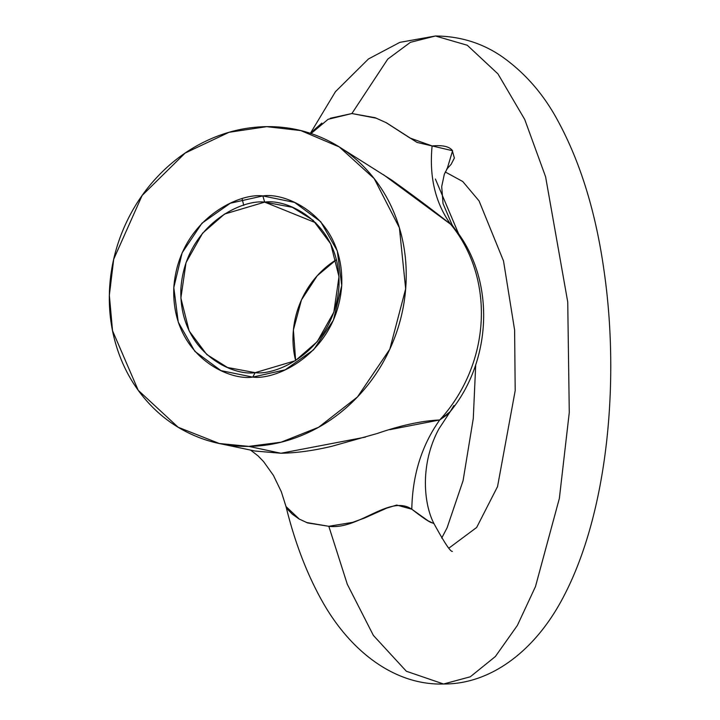 <?xml version="1.0" encoding="UTF-8"?>
<svg xmlns="http://www.w3.org/2000/svg" width="720" height="720" viewBox="0 0 720 720"><rect width="100%" height="100%" fill="white"/><g stroke="black" fill="none" stroke-linecap="round" stroke-linejoin="round"><path stroke-width="1.08" d="M431.397 522.711C428.112 521.307 421.587 516.807 411.804 509.211L396.693 505.053L386.658 508.149L364.284 518.157L352.503 522.387L328.815 526.293L347.301 584.262L373.374 635.409L406.35 671.247L443.538 684L406.35 671.247L373.374 635.409L347.301 584.262L328.815 526.293L307.638 522.945L299.025 518.958L292.248 514.125L287.712 509.382L285.993 506.43M330.264 118.269L351.891 113.535L387.747 59.121L410.427 42.318L435.438 36L410.427 42.318L387.747 59.121L351.891 113.535L375.129 117.711L386.433 122.787L417.006 142.407L432.108 145.944C442.323 144.981 449.01 146.412 452.169 150.255L454.374 158.031L451.134 164.34L447.201 168.633L452.601 150.732L432.108 145.944C429.111 176.814 435.303 202.923 450.675 224.28C433.467 210.609 413.802 195.858 391.662 180.027L341.496 148.338M445.266 171.972L462.753 181.521L479.061 200.898L503.532 261.009L514.611 330.066L515.196 390.618L497.538 486.612L476.658 527.472L448.956 548.091L476.658 527.472L497.538 486.612L515.196 390.618L514.611 330.066L503.532 261.009L479.061 200.898L462.753 181.521L445.266 171.972M264.699 202.131L262.836 195.93C287.604 191.979 344.34 218.43 341.739 285.471C336.843 352.53 277.065 380.439 252.711 377.109L255.168 372.654C278.091 375.786 334.359 349.524 338.967 286.407C341.415 223.308 288.009 198.414 264.699 202.131L292.329 207.288L313.11 220.275L330.732 243.855L338.994 276.732L333.846 312.174L317.232 341.658L295.335 360.729L255.168 372.654L227.538 367.497L206.757 354.51L189.135 330.93L180.873 298.053L186.03 262.611L202.635 233.127L224.532 214.056L264.699 202.131L315.774 222.786L264.699 202.131C241.776 198.99 185.517 225.261 180.909 288.378C178.461 351.468 231.858 376.371 255.168 372.654L252.711 377.109L220.959 370.611L194.814 351.315L178.254 322.155L173.808 287.568L182.133 252.819L201.978 223.2L230.319 203.229L262.836 195.93L294.579 202.419L320.724 221.715L337.284 250.884L341.739 285.471L333.405 320.211L313.56 349.83L285.228 369.81L252.711 377.109C227.943 381.051 171.198 354.6 173.808 287.568C178.695 220.5 238.482 192.591 262.836 195.93L264.699 202.131M365.463 437.103L280.89 453.258L254.934 451.017L280.89 453.258L248.832 446.382L219.312 443.502L178.128 427.239L138.222 390.294L112.536 330.714L109.35 295.263L113.706 259.191L142.137 195.462L185.166 153.045L229.086 132.282L266.706 126.657L300.825 130.581L339.246 146.925L374.193 178.587L399.384 227.763L405.666 288.81L389.79 349.236L357.444 396.981L318.591 427.284L281.115 442.188L248.832 446.382L280.89 453.258C296.496 452.988 313.488 450.666 331.866 446.283L377.316 433.476C400.86 425.331 421.668 420.822 439.731 419.958A144.729 130.518 -68 0 0 450.675 224.28A144.729 130.518 112 0 1 439.731 419.958L450.225 411.615L453.852 405.576M242.127 198.945L243.756 205.389M336.447 259.623A86.409 77.922 -68 0 0 295.632 360.54L293.409 329.922L301.464 299.907L317.25 275.724L336.447 259.623M266.706 126.657C247.059 126.9 227.934 131.193 209.322 139.536C190.719 147.87 174.051 159.624 159.318 174.789C144.585 189.954 132.912 207.369 124.29 227.052C115.677 246.735 110.781 267.174 109.593 288.369C108.405 309.564 111.033 329.913 117.45 349.407C123.876 368.892 133.614 386.046 146.673 400.869C159.732 415.683 175.113 427.032 192.807 434.916C210.51 442.809 229.185 446.625 248.832 446.382C268.479 446.13 287.613 441.837 306.216 433.503C324.828 425.16 341.496 413.415 356.229 398.25C370.962 383.085 382.635 365.661 391.248 345.987C399.861 326.304 404.766 305.865 405.945 284.67C407.133 263.466 404.514 243.117 398.088 223.632C391.662 204.138 381.924 186.984 368.865 172.17C355.815 157.356 340.434 145.998 322.731 138.114C305.037 130.23 286.362 126.405 266.706 126.657M376.659 118.287L351.891 113.535L328.122 119.304L311.049 133.551L313.713 130.275L321.867 123.075M435.438 36L467.262 45.243L497.943 73.872L524.718 119.448L545.589 176.742L567.738 302.013L569.277 412.488L559.368 498.366L535.482 586.566L517.365 625.446L495.351 656.55L470.286 676.791L443.538 684C491.112 684.333 535.446 650.43 563.148 597.465C607.932 512.856 619.884 381.015 604.206 271.935C595.989 212.652 580.419 162.036 557.496 120.087C543.33 93.906 524.835 72.747 502.002 56.619C482.283 43.056 460.089 36.189 435.438 36L399.87 42.354L368.46 58.959L335.43 91.71L310.383 133.326M389.835 429.66L439.731 419.958C421.749 445.275 412.443 475.029 411.804 509.211L428.148 520.848L434.016 523.692C423.891 504.612 419.589 464.706 438.831 429.003L450.234 411.606C492.453 360.189 495.333 279.684 455.094 229.167L450.675 224.28C435.303 202.923 429.111 176.814 432.108 145.944L409.95 138.006L385.929 122.526M454.311 228.177L450.675 224.28L383.319 174.609M447.822 414.279L439.731 419.958C421.749 445.275 412.443 475.029 411.804 509.211C389.628 494.127 358.659 530.199 328.815 526.293L306.423 522.495M299.349 519.138L286.011 506.556C294.75 542.061 306.684 573.381 321.822 600.525C350.829 652.734 395.973 685.521 443.538 684M434.016 523.692C444.366 542.646 450.477 551.871 452.367 551.385M446.643 169.164L447.579 168.354M254.943 451.017L222.084 444.087M441.711 538.074L447.084 527.814L463.068 480.699L473.283 418.491L475.704 364.716M458.775 234.189L435.393 179.019M454.95 228.987L452.196 225.099L443.025 203.535L441.702 186.579L444.357 174.123L447.363 168.426M250.578 450.099L258.084 455.895L263.61 461.637L273.411 475.371L281.331 491.751L286.011 506.556"/></g></svg>
